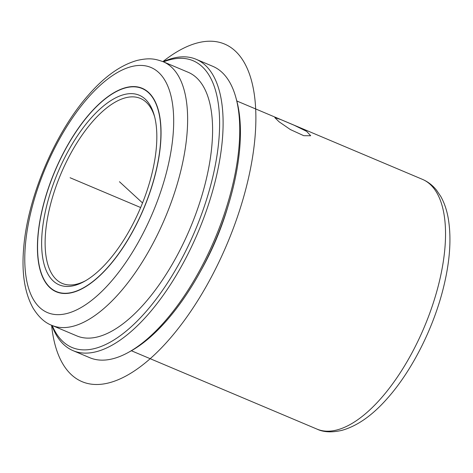 <?xml version="1.0" encoding="UTF-8"?>
<svg xmlns="http://www.w3.org/2000/svg" width="473" height="473" viewBox="0 0 473 473"><rect width="100%" height="100%" fill="white"/><g stroke="black" fill="none" stroke-linecap="round" stroke-linejoin="round"><path stroke-width="0.71" d="M294.419 125.351L306.646 131.364L310.696 135.745L303.79 135.704L290.351 129.549L279.029 121.744L274.843 117.635L280.796 119.568L294.419 125.351M90.172 113.153A110.451 48.246 112.9 0 1 142.19 88.285A110.451 48.246 112.9 0 1 158.088 161.908A110.451 48.246 112.9 0 1 108.293 266.932A110.451 48.246 112.9 0 1 56.275 291.8A110.451 48.246 112.9 0 1 40.376 218.177A110.451 48.246 112.9 0 1 90.172 113.153M163.138 61.709A158.148 69.076 112.9 0 1 196.106 59.279L212.749 66.303A158.148 69.076 112.9 0 1 235.909 97.675L236.648 100.371A155.635 67.982 112.9 0 1 166.088 321.22A155.635 67.982 112.9 0 1 130.82 351.061L128.378 352.409A158.148 69.076 112.9 0 1 89.734 357.694L73.09 350.67A158.148 69.076 112.9 0 1 51.847 325.353M235.909 97.675A158.148 69.076 112.9 0 1 164.214 322.089A158.148 69.076 112.9 0 1 128.378 352.409M196.106 59.279A158.148 69.076 112.9 0 1 218.869 164.687A158.148 69.076 112.9 0 1 147.57 315.065A158.148 69.076 112.9 0 1 73.09 350.67M163.528 61.874A155.635 67.982 112.9 0 1 219.105 137.081A155.635 67.982 112.9 0 1 145.288 312.44A155.635 67.982 112.9 0 1 52.231 325.513M188.165 72.274A143.083 62.501 112.9 0 1 208.759 167.649A143.083 62.501 112.9 0 1 144.259 303.701A143.083 62.501 112.9 0 1 76.868 335.913L51.906 325.377A143.083 62.501 112.9 0 0 119.291 293.165A143.083 62.501 112.9 0 0 183.796 157.107A143.083 62.501 112.9 0 0 163.203 61.738L188.165 72.274M227.85 206.748A135.556 59.208 112.9 0 1 200.913 270.562M108.276 266.76A110.203 48.134 112.9 0 1 56.376 291.569A110.203 48.134 112.9 0 1 40.512 218.118A110.203 48.134 112.9 0 1 90.189 113.331A110.203 48.134 112.9 0 1 142.089 88.516A110.203 48.134 112.9 0 1 157.952 161.973A110.203 48.134 112.9 0 1 108.276 266.76M107.678 261.687A102.919 44.959 112.9 0 1 84.354 281.423A102.919 44.959 112.9 0 1 41.73 238.694A102.919 44.959 112.9 0 1 90.786 118.398A102.919 44.959 112.9 0 1 154.334 115.643A102.919 44.959 112.9 0 1 107.678 261.687M85.583 280.72A100.412 43.859 112.9 0 1 62.259 283.428A100.412 43.859 112.9 0 1 47.808 216.498A100.412 43.859 112.9 0 1 93.075 121.023A100.412 43.859 112.9 0 1 140.363 98.414A100.412 43.859 112.9 0 1 154.695 117.014M142.527 202.947L119.444 181.715M140.647 207.529L70.105 177.747M162.895 61.608A183.246 80.043 112.9 0 1 251.973 82.468A183.246 80.043 112.9 0 1 215.15 269.752A183.246 80.043 112.9 0 1 51.604 325.247M422.395 179.332A135.556 59.208 112.9 0 1 441.906 269.681A135.556 59.208 112.9 0 1 380.8 398.573A135.556 59.208 112.9 0 1 316.957 429.094C323.461 432.245 331.75 432.671 341.831 430.377C357.322 426.025 372.547 415.306 387.499 398.231C411.9 370.826 433.416 328.227 443.361 288.01C450.077 261.037 451.644 237.499 448.073 217.403C446.601 209.498 444.171 202.515 440.777 196.455L436.555 190.205C432.659 185.339 427.941 181.715 422.395 179.332L236.813 100.986M110.144 282.659A133.043 58.114 112.9 0 1 25.583 273.447A133.043 58.114 112.9 0 1 88.315 97.426A133.043 58.114 112.9 0 1 172.881 106.638A133.043 58.114 112.9 0 1 110.144 282.659M131.376 350.753L316.957 429.094M163.203 61.738C155.132 58.871 149.681 57.6 137.223 60.402C120.952 64.967 104.911 76.265 89.113 94.293C55.229 132.02 27.381 197.608 23.65 248.431C21.557 272.933 24.649 292.734 32.921 307.852C38.455 316.898 44.781 322.74 51.906 325.377M56.376 291.569L59.367 292.834M142.089 88.516L145.087 89.781"/></g></svg>
